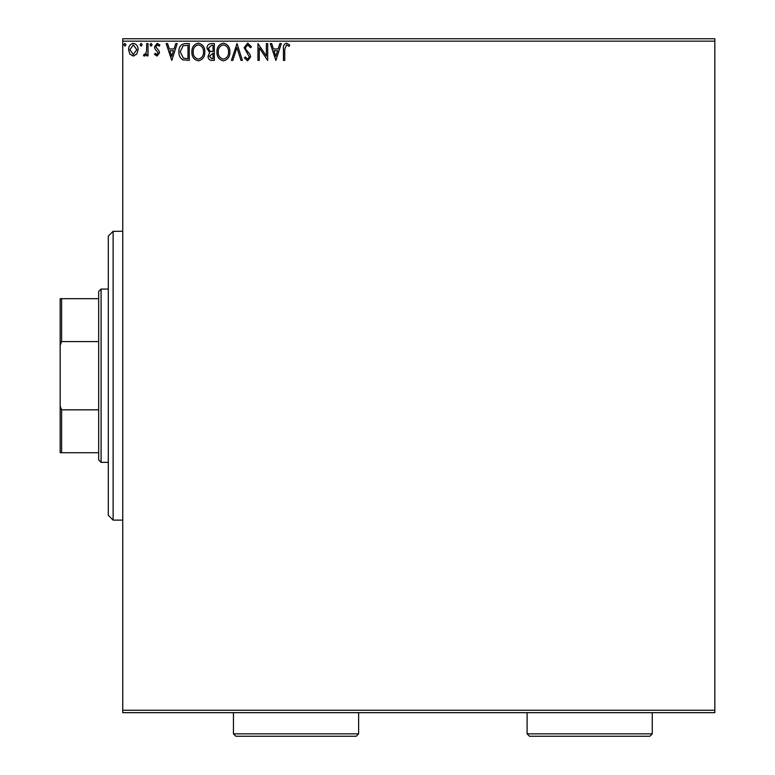 <?xml version="1.0" encoding="UTF-8"?>
<svg xmlns="http://www.w3.org/2000/svg" width="775" height="775" viewBox="0 0 775 775"><rect width="100%" height="100%" fill="white"/><g stroke="black" fill="none" stroke-linecap="round" stroke-linejoin="round"><path stroke-width="1.16" d="M714.831 712.661L122.75 712.661L122.75 710.258L714.831 710.258L714.831 712.661M136.826 54.056L133.329 56.091L129.842 54.066L128.582 49.687C128.543 46.19 130.132 44.078 133.329 43.352C136.536 44.078 138.115 46.19 138.086 49.687L136.826 54.056M148.025 43.565L148.025 55.877L146.727 55.877L146.727 54.066L144.47 56.091L143.482 55.674L144.102 54.357L144.683 54.579L146.523 51.925L146.727 43.565L148.025 43.565M157.005 56.091L154.496 54.337L155.262 53.281L156.918 54.579L158.168 52.923L154.922 48.806L154.496 46.907L157.238 43.352L159.902 45.018L159.156 46.151L157.383 44.863L155.794 46.839L159.049 50.966L159.466 52.865L157.005 56.091M185.361 43.565L189.274 43.565L189.274 60.411L182.716 59.801C179.984 57.902 178.715 55.228 178.909 51.78C178.715 46.917 180.866 44.175 185.361 43.565M214.336 43.565L214.336 60.411L211.953 60.411C209.386 60.285 208.088 58.89 208.068 56.236L209.647 52.652L206.983 48.35C207.002 45.56 208.33 43.972 210.965 43.565L214.336 43.565M237.014 43.565L242.41 60.411L240.996 60.411L236.908 47.633L232.81 60.411L231.396 60.411L237.014 43.565M266.387 43.565L267.685 43.565L267.685 60.411L259.257 47.847L259.257 60.411L257.959 60.411L257.959 43.565L266.387 56.1L266.387 43.565M284.745 49.203L284.745 60.411L283.447 60.411L283.447 49.038C282.933 45.977 283.96 44.01 286.537 43.129L289.714 45.076L289.056 46.374L286.547 44.863L284.745 49.203M122.75 41.152L122.75 38.75L714.831 38.75L714.831 41.152L122.75 41.152L122.75 710.258M714.831 41.152L714.831 710.258M275.89 60.411L270.272 43.565L271.686 43.565L273.42 48.961L278.147 48.961L279.882 43.565L281.286 43.565L275.89 60.411M247.7 43.129L251.488 46.81L250.432 47.672L247.787 44.863L245.433 47.711L245.859 49.367L249.957 54.347L250.616 56.914L247.612 60.847L244.358 57.989L245.365 56.953L247.622 59.113L249.327 56.982L244.135 47.692L247.7 43.129M229.884 51.915C229.981 56.72 227.85 59.694 223.481 60.847C219.025 59.801 216.835 56.856 216.922 51.993C216.845 47.178 218.996 44.233 223.384 43.129C227.773 44.194 229.943 47.12 229.884 51.915M204.823 51.915C204.92 56.72 202.788 59.694 198.429 60.847C193.973 59.801 191.783 56.856 191.871 51.993C191.783 47.178 193.934 44.233 198.332 43.129C202.721 44.194 204.891 47.12 204.823 51.915M171.779 60.411L166.16 43.565L167.574 43.565L169.308 48.961L174.036 48.961L175.77 43.565L177.184 43.565L171.779 60.411M152.123 44.756L151.047 46.151L149.963 44.756L151.047 43.352L152.123 44.756M142.183 44.756L141.108 46.151L140.033 44.756L141.108 43.352L142.183 44.756M125.986 44.756L124.911 46.151L123.826 44.756L124.911 43.352L125.986 44.756M273.972 50.695L275.784 56.352L277.595 50.695L273.972 50.695M218.221 52.002C218.153 55.848 219.887 58.222 223.423 59.113C226.949 58.183 228.664 55.781 228.586 51.915C228.644 48.089 226.93 45.735 223.423 44.863C219.868 45.735 218.133 48.108 218.221 52.002M211.691 58.687L213.038 58.687L213.038 53.281L209.366 56.207L211.691 58.687M212.379 51.557L213.038 51.557L213.038 45.289L211.556 45.289L208.281 48.35L210.316 51.353L212.379 51.557M193.159 52.002C193.101 55.848 194.835 58.222 198.371 59.113C201.888 58.183 203.612 55.781 203.534 51.915C203.593 48.089 201.878 45.735 198.371 44.863C194.816 45.735 193.082 48.108 193.159 52.002M187.976 58.687L187.976 45.289L183.123 45.725L180.207 51.78L183.404 58.212L187.976 58.687M169.861 50.695L171.672 56.352L173.484 50.695L169.861 50.695M129.88 49.678L133.329 54.579L136.787 49.678L133.329 44.863L129.88 49.678M113.121 231.299L113.121 520.112L108.306 515.307L108.306 236.113L113.121 231.299L122.75 231.299M113.121 520.112L122.75 520.112M101.089 462.355L98.677 459.943L98.677 291.468L101.089 289.065L101.089 462.355L108.306 462.355M101.089 289.065L108.306 289.065M98.677 452.726L60.169 452.726L60.169 298.685L61.613 298.685L61.613 341.581L60.169 345.321M60.169 406.09L61.613 409.83L61.613 452.726M98.677 409.83L61.613 409.83M98.677 341.581L61.613 341.581M98.677 298.685L61.613 298.685M652.25 733.847L649.847 736.25L529.499 736.25L527.097 733.847L652.25 733.847L652.25 712.661M527.097 733.847L527.097 712.661M358.622 733.847L356.209 736.25L235.871 736.25L233.459 733.847L358.622 733.847L358.622 712.661M233.459 733.847L233.459 712.661"/></g></svg>
